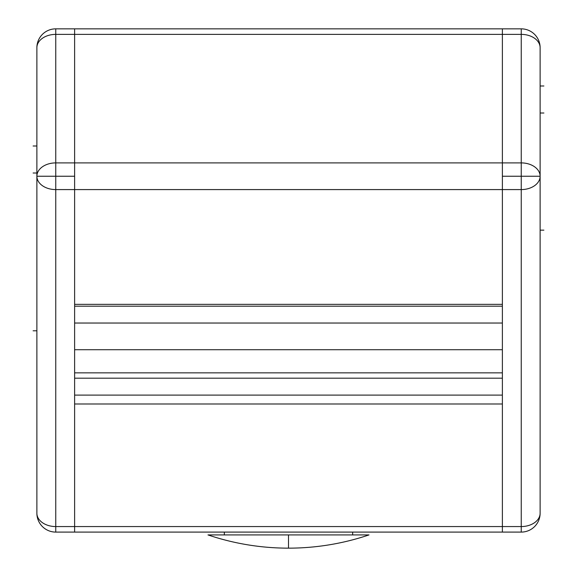 <?xml version="1.0" encoding="UTF-8"?>
<svg xmlns="http://www.w3.org/2000/svg" width="577" height="577" viewBox="0 0 577 577"><rect width="100%" height="100%" fill="white"/><g stroke="black" fill="none" stroke-linecap="round" stroke-linejoin="round"><path stroke-width="0.87" d="M502.379 34.375L502.379 28.85L74.621 28.85L74.621 34.375L502.379 34.375L74.621 34.375L74.621 162.902L502.379 162.902L502.379 34.375L502.379 189.588L74.621 189.588L74.621 304.353L502.379 304.353L502.379 189.588L502.379 304.353L74.621 304.353L74.621 28.85L502.379 28.85L502.379 162.902L74.621 162.902L74.621 189.588L502.379 189.588L502.379 162.902L521.247 162.902A18.875 13.343 0 0 1 540.122 176.245A18.875 13.343 180 0 1 521.247 189.588L521.247 526.563A18.875 13.343 0 0 0 540.122 513.22L540.122 47.725A18.875 13.343 180 0 0 521.247 34.375L521.247 162.902L521.247 34.375L502.379 34.375L502.379 28.85L521.247 28.85L502.379 28.85L502.379 34.375L521.247 34.375L521.247 28.85L521.247 34.375A18.875 13.343 0 0 1 540.122 47.725L540.122 513.22A18.875 13.343 180 0 1 521.247 526.563L521.247 189.588L502.379 189.588L502.379 526.563L502.379 403.987L74.621 403.987L502.379 403.987L502.379 526.563L74.621 526.563L502.379 526.563L502.379 532.095L502.379 526.563L521.247 526.563L502.379 526.563L502.379 34.375M74.621 323.033L502.379 323.033L74.621 323.033M74.621 349.72L502.379 349.72L74.621 349.72M74.621 372.85L502.379 372.85L74.621 372.85M74.621 378.187L502.379 378.187L74.621 378.187M74.621 395.094L502.379 395.094L74.621 395.094M74.621 403.987L74.621 532.095L502.379 532.095L74.621 532.095L74.621 403.987M224.338 532.095L224.338 534.922L224.338 532.095M352.662 534.922L352.662 532.095L352.662 534.922M369.02 534.922A251.622 251.622 0 0 1 288.5 548.15L288.5 534.922L369.02 534.922L207.98 534.922L288.5 534.922L288.5 548.15A251.622 251.622 0 0 1 207.98 534.922A251.622 251.622 0 0 0 369.02 534.922M521.247 532.095L502.379 532.095L502.379 526.563L502.379 532.095L521.247 532.095L521.247 526.563L521.247 532.095A18.875 18.875 0 0 0 540.122 513.22A18.875 18.875 0 0 1 521.247 532.095M540.122 47.725A18.875 18.875 0 0 0 521.247 28.85A18.875 18.875 0 0 1 540.122 47.725M502.379 176.245L521.247 176.245L521.247 162.902L502.379 162.902L502.379 189.588L521.247 189.588L521.247 176.245L540.122 176.245A18.875 13.343 180 0 0 521.247 162.902L521.247 176.245L502.379 176.245M521.247 189.588A18.875 13.343 0 0 0 540.122 176.245L521.247 176.245L521.247 189.588M74.621 532.095L74.621 526.563L55.753 526.563L55.753 532.095L74.621 532.095L55.753 532.095L55.753 526.563A18.875 13.343 180 0 1 36.878 513.22A18.875 18.875 0 0 0 55.753 532.095A18.875 18.875 0 0 1 36.878 513.22L36.878 176.245A18.875 13.343 0 0 0 55.753 189.588L55.753 176.245L36.878 176.245L36.878 47.725L36.878 176.245A18.875 13.343 0 0 1 55.753 162.902L55.753 34.375A18.875 13.343 180 0 0 36.878 47.725A18.875 13.343 0 0 1 55.753 34.375L55.753 28.85A18.875 18.875 0 0 0 36.878 47.725A18.875 18.875 0 0 1 55.753 28.85L55.753 34.375L74.621 34.375L74.621 28.85L55.753 28.85L74.621 28.85L74.621 34.375L55.753 34.375L55.753 162.902L74.621 162.902L74.621 34.375L74.621 176.245L55.753 176.245L55.753 189.588A18.875 13.343 180 0 1 36.878 176.245L36.878 513.22A18.875 13.343 0 0 0 55.753 526.563L55.753 189.588L74.621 189.588L74.621 176.245L74.621 189.588L55.753 189.588L55.753 526.563L74.621 526.563L74.621 189.588L74.621 532.095M55.753 162.902L55.753 176.245L74.621 176.245L74.621 162.902L55.753 162.902A18.875 13.343 180 0 0 36.878 176.245L55.753 176.245L55.753 162.902M502.379 306.192L74.621 306.192M543.895 85.987L540.122 85.987M540.122 230.151L543.895 230.151M543.895 113.005L540.122 113.005M33.105 173.006L36.878 173.006M36.878 330.794L33.105 330.794M33.105 145.995L36.878 145.995"/></g></svg>
